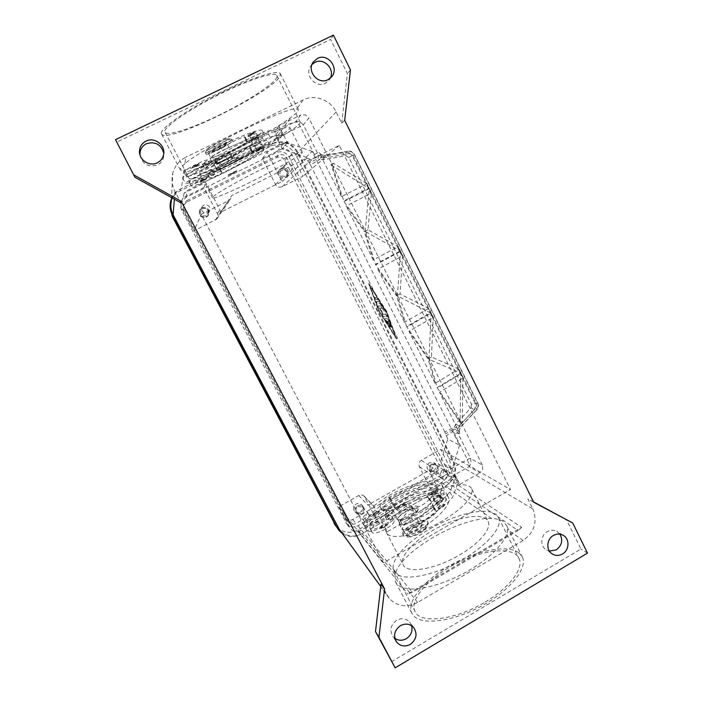 <?xml version="1.0" encoding="UTF-8"?>
<svg xmlns="http://www.w3.org/2000/svg" width="703" height="703" viewBox="0 0 703 703"><rect width="100%" height="100%" fill="white"/><g stroke="black" fill="none" stroke-linecap="round" stroke-linejoin="round"><path stroke-width="0.53" stroke-dasharray="3.52 2.64" d="M139.994 155.038C142.516 164.317 148.359 167.639 157.507 165.003C160.925 163.228 162.991 160.469 163.711 156.699L163.781 153.342M312.027 64.439L310.928 65.739C303.898 74.588 315.506 88.675 325.287 83.253L328.749 80.555L330.252 78.209M559.913 534.157L556.741 531.345C553.63 529.79 550.475 529.895 547.268 531.653C540.44 535.317 539.93 546.459 546.416 549.974L549.403 551.108M411.642 625.74L409.673 622.102C405.974 618.368 401.633 617.752 396.641 620.257C390.613 624.862 389.383 630.266 392.942 636.47L394.849 638.342M357.985 506.52L362.414 506.986C364.189 509.297 363.882 511.389 361.5 513.252C359.848 514.069 358.345 513.893 357.001 512.715C355.314 510.413 355.639 508.339 357.985 506.52M369.031 521.828C371.5 519.886 371.817 517.716 369.98 515.325C368.592 514.165 367.063 514.007 365.384 514.842C362.95 516.74 362.607 518.884 364.365 521.283C365.753 522.496 367.309 522.68 369.031 521.828M360.323 512.206C363.205 509.939 363.565 507.408 361.421 504.622C359.804 503.278 358.02 503.084 356.07 504.051C353.231 506.257 352.827 508.752 354.866 511.547C356.491 512.979 358.31 513.199 360.323 512.206M357.599 505.773C359.567 504.798 361.368 504.991 362.994 506.345C365.156 509.157 364.795 511.705 361.887 513.99C359.866 514.991 358.029 514.772 356.386 513.331C354.338 510.519 354.743 507.997 357.599 505.773M281.754 168.887C286.973 168.615 288.494 170.855 286.323 175.609L285.462 176.198C280.339 176.532 278.775 174.335 280.769 169.59L281.754 168.887M290.198 171.585L291.086 170.978C293.353 166.031 291.771 163.702 286.349 163.984L285.321 164.704C283.256 169.643 284.873 171.927 290.198 171.585M284.882 177.947L285.901 177.253C290.137 173.834 285.154 166.453 280.4 169.107L279.196 169.977C275.242 173.527 280.269 180.548 284.882 177.947M281.349 168.087C286.139 165.407 291.156 172.85 286.894 176.295L285.866 176.998C281.218 179.617 276.147 172.534 280.128 168.957L281.349 168.087M202.385 208.448C207.227 207.868 208.993 209.898 207.693 214.556L206.225 215.812C201.568 216.48 199.74 214.529 200.742 209.969L202.385 208.448M207.816 212.745L209.345 211.436C210.698 206.594 208.853 204.476 203.817 205.074L202.113 206.647C201.067 211.401 202.974 213.431 207.816 212.745M206.313 217.253L208.07 215.759C209.679 210.127 207.543 207.649 201.664 208.343L199.661 210.215C198.492 215.716 200.707 218.062 206.313 217.253M201.954 207.64C207.886 206.946 210.039 209.432 208.413 215.118L206.647 216.621C200.996 217.438 198.756 215.074 199.933 209.52L201.954 207.64M431.932 464.788L435.5 464.745C437.987 466.959 437.925 469.209 435.324 471.485L431.686 471.485C429.269 469.252 429.348 467.02 431.932 464.788M445.57 478.348C448.268 475.984 448.329 473.655 445.755 471.361L442.055 471.405C439.384 473.734 439.296 476.045 441.8 478.356L445.57 478.348M433.566 470.782C436.721 468.022 436.783 465.307 433.769 462.627L429.454 462.688C426.334 465.386 426.238 468.084 429.146 470.782L433.566 470.782M431.563 464.059L435.904 463.998C438.944 466.695 438.874 469.437 435.702 472.214L431.247 472.214C428.312 469.499 428.417 466.774 431.563 464.059M518.805 552.69C507.373 544.324 477.021 550.3 451.115 564.834C425.13 579.263 406.562 600.74 411.686 612.858L412.96 615.028C420.262 625.406 450.755 622.375 479.833 606.961C508.963 591.671 527.751 568.753 522.531 557.356L518.805 552.69M395.13 574.623L395.271 581.416L396.413 583.341C398.302 585.827 401.624 587.576 406.378 588.578C420.394 590.977 446.932 583.428 469.63 570.071C492.364 556.732 507.663 539.834 507.478 529.561L506.714 525.765L503.076 521.292C500.466 519.587 496.696 518.682 491.757 518.577C461.203 516.257 399.726 551.53 395.13 574.623L362.107 533.665L445.438 486.212C454.419 479.877 456.976 471.66 453.092 461.572L297.527 152.946C291.227 142.946 282.676 139.941 271.868 143.939L181.409 188.553C176.295 191.207 172.964 195.311 171.427 200.856L172.78 173.228C171.277 179.502 172.007 185.566 174.985 191.418L180.987 202.868M161.347 133.306C160.679 128.21 186.031 110.415 217.798 94.466C249.539 78.464 277.641 69.342 280.198 73.463L280.022 76.082C273.08 91.935 167.815 143.86 161.681 134.22L161.347 133.306M184.907 163.641C181.84 166.409 180.293 168.377 180.276 169.546L180.451 170.144L184.01 170.029C200.592 167.806 267.702 134.783 290.383 117.867L297.958 111.891L298.274 109.563L296.745 108.912C288.002 106.32 203.606 147.454 184.907 163.641L185.803 157.235C179.133 160.662 174.792 165.987 172.78 173.228M429.955 528.876C452.126 515.993 478.655 508.541 491.362 512.285C494.613 513.208 496.889 514.763 498.19 516.933L498.682 517.935C502.812 526.626 487.794 544.887 463.347 558.999C438.171 573.938 408.39 580.871 398.144 575.001L393.768 570.581L393.293 569.052C391.061 559.026 407.626 541.574 429.955 528.876M485.272 601.979C509.464 587.796 523.84 568.56 519.183 558.815C513.911 544.86 478.137 550.115 449.612 567.216C426.255 580.652 409.928 600.221 414.875 611.048C419.111 624.211 454.885 620.477 485.272 601.979M416.554 499.78C440.289 485.993 468.743 480.008 471.854 489.147C473.427 497.329 463.523 507.988 442.134 521.116C417.099 535.809 388.715 540.932 386.255 532.162C383.144 525.159 397.195 510.659 416.554 499.78M459.446 555.027C479.244 543.63 491.59 528.779 488.225 521.679C484.639 511.599 455.922 516.775 432.38 530.66C413.153 541.574 399.524 556.679 403.03 564.43C405.947 574.07 434.63 569.825 459.446 555.027M241.085 157.454C266.973 144.774 292.281 129.308 289.75 127.34C286.525 126.25 272.984 131.435 249.117 142.911C221.542 156.365 196.743 171.866 199.766 173.369C201.286 175.205 220.162 167.806 241.085 157.454M253.062 180.829C278.81 168.07 304.346 153.28 302.211 152.112C299.337 151.681 286.051 157.27 262.368 168.861C234.969 182.411 209.898 197.165 212.534 197.93C213.721 199.134 232.254 191.225 253.062 180.829M218.035 115.617C250.013 100.301 280.734 79.703 276.736 75.318C274.688 71.688 252.219 78.508 224.986 91.662C190.364 108.121 160.512 128.983 165.223 132.489C167.955 136.25 192.156 128.218 218.035 115.617M240.259 158.957C271.903 143.447 303.142 124.405 300.093 121.909C298.74 119.651 277.087 127.761 250.163 141.022C215.962 157.709 185.487 176.796 189.274 178.597C191.216 180.856 214.626 171.646 240.259 158.957M418.153 506.758C414.621 503.032 392.555 515.58 396.703 518.99L397.538 519.455C401.668 521.178 416.923 513.348 418.399 508.744L418.153 506.758M417.503 508.858C414.419 505.554 395.077 516.573 398.742 519.561L399.471 519.965C403.109 521.477 416.413 514.649 417.714 510.598L417.503 508.858M239.521 158.465L239.415 158.201C237.983 157.437 216.296 168.412 216.208 169.95L216.19 170.012C215.443 171.998 238.862 160.398 239.521 158.465M237.306 157.7L237.21 157.472C235.918 156.795 216.999 166.374 216.902 167.753L216.893 167.806C216.216 169.581 236.762 159.405 237.306 157.7M403.838 536.152L403.513 535.668C400.772 530.827 424.032 518.129 427.872 522.355L428.303 522.944L427.037 526.644C421.325 532.435 414.621 535.879 406.905 536.978L403.838 536.152M407.345 536.213C403.566 532.997 422.828 521.951 426.036 525.475L425.368 528.832C420.939 533.331 415.728 536.002 409.744 536.855L407.345 536.213M403.153 534.825L402.828 534.342C400.095 529.517 423.364 516.828 427.196 521.028L427.617 521.608C430.517 526.398 406.51 539.377 403.153 534.825M399.216 507.004L399.111 506.845C398.241 505.369 406.114 501.107 407.274 502.425L407.397 502.592C408.285 504.06 400.323 508.357 399.216 507.004M399.286 507.135L399.172 506.977C398.311 505.501 406.185 501.248 407.345 502.557L407.468 502.724C408.355 504.192 400.394 508.489 399.286 507.135M402.74 505.176L403.9 504.517L402.74 505.176M404.058 504.253L402.441 505.167L404.058 504.253M408.311 531.354L408.118 531.073C406.58 528.401 419.594 521.31 421.668 523.682L421.888 523.999C423.478 526.652 410.227 533.832 408.311 531.354M421.87 524.087C419.796 521.705 406.782 528.797 408.32 531.468L408.513 531.749C410.438 534.236 423.681 527.057 422.09 524.394L421.87 524.087M389.251 519.499C391.914 518.99 393.513 519.253 394.031 520.282L394.067 520.361C396.36 524.816 373.231 536.881 371.843 531.951L371.782 531.767C371.615 525.273 379.26 517.426 394.708 508.216C418.021 494.71 445.315 488.84 448.505 497.592C451.704 503.981 438.435 518.709 417.96 530.334L408.909 533.805C406.554 534.148 405.148 533.832 404.682 532.865C403.047 530.027 414.023 522.294 420.974 521.327C427.398 520.44 437.512 513.366 435.992 510.87L434.331 509.526C434.059 508.436 435.219 506.995 437.811 505.22C441.379 502.75 442.978 500.791 442.609 499.323L442.442 499.051C437.82 492.996 415.306 498.339 396.035 509.482C390.156 512.953 386.958 516.02 386.422 518.682L389.251 519.499L387.3 515.738C389.963 515.22 391.553 515.466 392.072 516.485L392.098 516.564C394.357 520.958 371.219 533.032 369.866 528.155L370.876 523.067L384.515 515.211L387.3 515.738M415.886 526.301L406.835 529.79C404.489 530.141 403.083 529.834 402.617 528.876C401.009 526.081 412.002 518.366 418.944 517.373C425.35 516.45 435.482 509.394 433.979 506.942L432.336 505.615C432.073 504.534 433.241 503.111 435.825 501.336C439.401 498.875 441.018 496.924 440.649 495.474L440.491 495.202C435.904 489.244 413.417 494.648 394.119 505.782L393.689 506.037L399.146 512.443L400.42 511.714C403.707 509.93 406.255 509.183 408.048 509.464L414.612 511.424L403.153 525.888L401.931 529.236C402.749 532.136 413.399 529.087 419.735 524.078L415.886 526.301L417.96 530.334M386.422 518.682L384.488 514.947C384.989 512.408 388.056 509.438 393.689 506.037L390.147 499.956L397.38 495.852C418.997 484.903 441.124 481.028 443.918 488.567C445.315 492.258 442.635 497.504 435.878 504.315C431.071 509.016 424.902 513.7 417.389 518.375L416.967 518.691C410.614 523.682 399.972 526.767 399.181 523.911L400.429 520.598L411.958 506.257L405.429 504.376C403.645 504.113 401.097 504.868 397.801 506.652L396.527 507.381L391.14 501.107C385.499 504.499 382.423 507.452 381.905 509.956L384.699 510.712C387.353 510.185 388.935 510.422 389.444 511.424L389.471 511.494C391.694 515.817 368.539 527.891 367.221 523.094L368.275 518.067C371.94 512.144 379.269 506.002 390.27 499.64L444.234 469.323L445.957 470.281L448.444 475.193L456.818 480.65L454.261 475.597L445.957 470.281M382.748 506.942C385.402 506.406 386.975 506.626 387.476 507.619L387.502 507.689C389.69 511.951 366.518 524.025 365.235 519.289L365.182 519.113C365.138 512.847 372.871 505.132 388.372 495.958C411.765 482.486 438.953 476.309 441.95 484.692C445.008 490.791 431.563 505.264 411.027 516.863L401.975 520.387C399.638 520.756 398.25 520.484 397.801 519.552C396.228 516.846 407.274 509.183 414.19 508.12C420.579 507.135 430.746 500.114 429.287 497.742L427.661 496.476C427.424 495.422 428.602 494.016 431.203 492.249C434.788 489.806 436.414 487.882 436.08 486.476L435.913 486.212C431.44 480.457 409.005 486.037 389.664 497.153C383.768 500.615 380.534 503.638 379.954 506.213L382.748 506.942L384.699 510.712M454.261 475.597L455.86 476.775L449.929 491.986L445.087 497.311L417.389 518.375L413.109 520.914L404.058 524.42C401.721 524.781 400.323 524.491 399.866 523.55C398.276 520.809 409.304 513.12 416.229 512.083C422.626 511.134 432.776 504.095 431.299 501.687L429.665 500.395C429.419 499.332 430.588 497.917 433.18 496.142C436.774 493.691 438.391 491.757 438.039 490.334L437.872 490.07C433.356 484.226 410.895 489.727 391.58 500.852L391.14 501.107L390.147 499.956M364.198 525.229L363.961 524.842C363.442 523.234 364.883 520.976 368.275 518.067L381.922 510.22C387.239 508.295 390.719 507.961 392.371 509.227L392.722 509.737C395.947 514.886 367.397 530.413 364.198 525.229M394.708 508.216L392.81 504.543C381.817 510.905 374.506 517.083 370.876 523.067C367.502 525.993 366.078 528.278 366.615 529.904L366.852 530.299C370.103 535.581 398.619 520.053 395.341 514.807L394.981 514.28C393.32 512.988 389.831 513.295 384.515 515.211L384.488 514.947M373.135 515.22L375.56 512.575C377.722 511.441 379.075 511.151 379.611 511.687L377.133 514.236C375.13 515.29 373.803 515.624 373.135 515.22M379.725 527.891C380.411 528.313 381.747 528.006 383.733 526.951L386.184 524.35C385.631 523.788 384.277 524.06 382.116 525.194L379.725 527.891M431.176 494.93L433.408 492.293C435.737 491.089 437.213 490.782 437.828 491.379L435.473 493.849C433.426 494.93 431.994 495.29 431.176 494.93M437.837 507.988C438.663 508.383 440.104 508.041 442.152 506.96L444.472 504.446C443.839 503.814 442.363 504.104 440.034 505.308L437.837 507.988M231.621 139.51L231.208 139.115C228.29 138.667 205.997 150.003 205.338 152.261L205.311 152.595C206.005 154.414 231.085 141.927 231.621 139.51M227.79 139.15L227.456 138.843C225.136 138.5 207.886 147.27 207.341 149.062L207.297 149.159C206.269 151.496 227.359 141.18 227.79 139.15M232.385 140.995L232.377 140.723C231.885 138.825 206.014 151.751 206.058 153.878L206.084 154.089C206.761 155.873 231.832 143.386 232.385 140.995M236.893 171.057L236.893 170.996C236.797 170.539 228.299 174.801 228.167 175.381L228.167 175.434C228.29 175.882 236.691 171.673 236.893 171.057M228.088 175.232C228.229 174.652 236.718 170.39 236.823 170.847L236.814 170.917C236.621 171.523 228.211 175.741 228.088 175.293L228.088 175.232M231.665 173.65L233.396 172.771L231.665 173.65M231.823 173.386L233.088 172.762L231.656 173.65M212.157 151.453C212.209 150.24 226.48 143.113 226.779 144.15L226.779 144.291C226.542 145.583 212.517 152.577 212.174 151.576L212.157 151.453M226.551 143.851L226.551 143.702C226.252 142.665 211.981 149.792 211.928 151.004L211.937 151.127C212.288 152.138 226.322 145.143 226.551 143.851M207.534 160.02C206.744 158.518 182.156 170.943 183.94 171.954L184.001 171.998C187.613 172.393 197.93 168.474 214.951 160.249C240.417 147.832 264.644 132.77 262.184 130.494C261.059 128.333 242.509 135.055 220.144 146.048L211.208 150.987L208.51 153.421C208.888 154.484 221.709 148.684 227.596 144.8C233.027 141.224 244.82 135.872 245.066 136.865L244.556 137.867L249.662 136.127C253.801 134.238 256.138 133.438 256.683 133.728L256.709 133.834C256.551 136.777 236.296 149.168 215.25 159.449C208.782 162.578 204.591 164.23 202.666 164.397L207.534 160.02M209.722 164.247C208.976 162.806 184.397 175.24 186.146 176.172L189.819 175.803C185.574 177.569 183.184 178.272 182.657 177.921L182.622 177.771C182.086 175.768 212.754 160.469 213.202 162.507L213.22 162.727C212.684 163.702 209.837 165.636 204.687 168.518L189.819 175.803C195.988 174.01 205.065 170.179 217.06 164.326L224.617 160.521C247.298 148.948 266.428 136.742 264.372 134.791C263.379 133.825 258.379 135.081 249.345 138.553L267.07 131.25L280.137 128.667L279.425 129.695L282.386 135.222L282.975 134.308L270.04 137.103L229.776 154.519C222.095 157.885 212.165 163.676 213.158 164.186L232.842 157.639L228.862 161.286L220.347 166.101L219.591 169.801L278.08 140.952L278.88 139.967L276.138 134.545L275.348 135.556L216.788 164.379L217.455 160.486L225.953 155.644L229.89 151.892L210.083 158.254C209.063 157.683 218.984 151.839 226.682 148.5L213.536 155.495L210.821 157.885C211.164 158.896 223.967 153.069 229.863 149.229C235.312 145.679 247.087 140.301 247.307 141.25L246.779 142.234L258.88 138.122C258.678 140.943 238.387 153.254 217.368 163.544L216.884 163.773C210.663 166.769 206.638 168.36 204.819 168.544L209.722 164.247M212.631 169.862C211.928 168.527 187.385 180.952 189.072 181.787L192.701 181.339C198.835 179.476 207.886 175.609 219.854 169.739L227.412 165.943C250.075 154.379 269.258 142.314 267.281 140.53C266.332 139.633 261.367 140.96 252.377 144.484L225.566 156.584L216.629 161.479L213.888 163.817C214.204 164.766 226.972 158.904 232.886 155.108C238.352 151.611 250.101 146.206 250.286 147.094L249.741 148.034L261.78 143.816C261.498 146.496 241.182 158.693 220.18 168.992L219.705 169.23C213.492 172.235 209.485 173.843 207.684 174.063L207.552 174.045C212.71 171.181 215.566 169.274 216.12 168.333L216.111 168.131C215.716 166.216 185.091 181.515 185.566 183.395L185.592 183.536C186.102 183.861 188.474 183.123 192.701 181.339L207.552 174.045L212.631 169.862M214.81 174.08C214.151 172.815 189.617 185.232 191.269 185.996L191.321 186.031C194.775 186.137 204.986 182.068 221.955 173.799C247.333 161.33 271.683 146.646 269.46 144.818C268.511 143.017 250.18 150.073 227.886 161.084L218.949 165.97L216.181 168.263C216.471 169.168 229.222 163.281 235.154 159.519C240.628 156.048 252.359 150.627 252.518 151.479L251.964 152.384L263.95 148.087C263.616 150.653 243.264 162.762 222.289 173.079C215.847 176.225 211.7 177.929 209.828 178.202L214.828 174.089L212.657 169.889M203.211 179.608L206.533 178.298L202.93 180.495L199.599 181.805L203.211 179.608M195.654 166.506L199.239 164.256L192.288 167.718L195.654 166.506M259.442 148.175L262.614 146.936L258.695 149.335L255.514 150.574L259.442 148.175M251.323 134.871L255.224 132.401L248.115 135.969L251.323 134.871M348.802 157.428L352.185 155.627L474.991 403.056L471.511 404.348L348.802 157.428L345.735 155.758L323.591 159.686L319.839 159.467L321.403 155.987L318.793 154.757L316.438 157.349L314.39 154.651L317.422 152.946L318.793 154.757C319.25 156.04 318.767 157.41 317.343 158.887L316.438 157.349L307.712 160.662L306.007 157.279L282.29 148.957L276.841 138.192L274.768 131.83L295.796 121.496L300.014 121.628L303.336 124.844L317.422 152.946L318.564 151.892L319.1 152.674C320.911 154.739 322.862 155.618 324.953 155.293L326.394 157.639L349.76 153.509L352.853 155.196L476.537 404.462L476.072 407.889L460.131 424.999L461.01 426.37L460.702 426.897L476.581 409.831L478.075 406.58L477.803 403.153L476.537 404.462M321.403 155.987L323.881 156.163L346.087 152.243L349.602 152.876L352.185 155.627L354.479 154.475L352.853 155.196M306.007 157.279L312.097 151.391L459.542 445.192L447.767 439.006L444.85 432.037L454.015 427.134L457.767 428.268L458.98 426.106L455.922 423.935L471.045 407.74L474.121 409.858L458.98 426.106L460.702 426.897L459.226 430.245L459.569 433.048C459.006 430.57 459.472 428.487 460.983 426.809L476.88 409.726L474.121 409.858L475.597 406.633L474.991 403.056L477.46 402.995L354.277 154.625L351.693 151.857L348.161 151.233L324.839 155.328L321.236 154.678L318.564 151.892M459.824 433.874L457.697 432.846L470.562 458.505L471.142 462.908L469.068 466.625L468.822 463.523L467.293 459.393L454.446 433.795L453.013 429.34C454.903 428.971 456.273 429.463 457.126 430.807L457.697 432.846L454.446 433.795M459.542 445.192L452.126 469.059L459.832 484.323L449.683 477.645L445.588 471.695L440.64 461.915L447.767 439.006M445.588 471.695L469.244 458.567L470.562 458.505L482.32 464.973L482.653 469.393L479.868 472.891L469.068 466.625L449.683 477.645M323.591 159.686L323.389 157.41L324.953 155.293L348.275 151.189L349.76 153.509M457.767 428.268L457.126 430.807L453.593 430.754L446.194 435.895M314.39 154.651L300.33 126.619L297.887 122.893L295.796 121.496L300.656 115.081L305.322 114.844L308.898 118.042L303.336 124.844L276.841 138.192M384.761 318.521L388.214 319.118L391.589 327.493L388.821 321.192L387.687 321.043L390.64 327.343L387.151 320.972L386.035 320.823L389.699 327.194L384.488 318.661L389.98 327.044L386.307 320.673L387.423 320.823L390.921 327.194L387.959 320.893L389.093 321.043L391.861 327.343L388.495 318.969L384.787 318.512M374.69 297.255L375.754 299.373L378.056 299.46L376.984 297.316L374.409 297.395L376.703 297.466L377.801 299.601L375.472 299.513L374.664 297.255M369.752 285.901L386.316 311.807L395.385 336.842L379.031 311.139L369.752 285.901L386.316 311.807M386.597 311.657L395.385 336.842M395.657 336.693L379.031 311.139M379.304 310.99L370.024 285.752M368.671 283.757L386.632 311.833L396.448 338.951L378.741 311.113L368.671 283.757L379.014 310.963L396.72 338.802L386.914 311.684L368.952 283.617M375.956 301.605L379.462 301.772L386.263 312.817L380.385 303.907L377.019 303.714L376.228 301.464L377.291 303.573L380.666 303.766L386.545 312.668L380.235 302.176L379.743 301.622L376.228 301.464M382.089 311.42L382.599 314.478L386.685 314.909L387.792 317.053L382.854 316.491L381.747 314.575L381.202 311.341L377.546 305.998L381.114 306.236L382.221 308.371L379.418 308.16L382.089 311.42L379.699 308.011L382.502 308.222L381.395 306.086L377.819 305.858L381.474 311.192L382.019 314.434L383.126 316.341L388.074 316.904L386.966 314.759L382.88 314.329L382.37 311.271M344.69 120.336L341.711 123.201L336.131 111.944C330.41 99.773 314.698 94 303.107 99.967L185.803 157.235M533.7 502.25L527.883 498.91L532.865 508.954L453.092 461.572M444.85 432.037L310.462 164.897L319.839 159.467L317.211 159.001L309.092 162.788L307.712 160.662M455.922 423.935L452.855 429.392L445.517 433.953M310.462 164.897L309.092 162.788M428.979 359.11L431.08 313.125L433.18 317.369L431.475 356.975L458.831 369.057L460.904 373.231L429.111 359.365L406.844 327.018L431.071 313.125L433.18 317.369L408.979 331.289L428.074 358.987L435.078 383.39L458.831 369.066L460.904 373.231L437.178 387.59L429.111 359.365M460.553 373.442L458.479 369.268M432.82 317.571L430.719 313.327M430.482 312.853L397.432 295.928L400.464 251.437L402.608 255.76L400.016 293.986L428.733 308.397L430.482 312.853L428.373 308.608M402.248 255.962L400.104 251.639M365.182 231.419L369.295 188.615L371.474 193.017L367.968 229.811L398.083 246.63L400.227 250.953L365.2 231.454L343.978 201.515L332.247 165.636L333.398 163.21L366.861 183.72L368.671 188.316L332.317 165.68M399.858 251.156L397.713 246.823M371.105 193.211L368.917 188.808M368.671 188.316L366.483 183.905M462.855 378.082L462.31 422.213L460.131 421.343L460.781 373.908L463.198 377.863L460.781 373.908M462.31 422.213L460.641 423.25L460.131 421.343M460.034 421.229L437.415 388.065L461.133 373.697L463.198 377.863L439.516 392.256L460.641 423.25M431.475 356.975L428.074 358.987M332.247 165.636L331.06 164.361L341.509 196.576L366.861 183.72L369.049 188.123L343.732 201.014M400.016 293.986L396.536 295.937L404.462 322.255L428.733 308.406L430.842 312.65L406.606 326.544L397.467 296.086M397.336 295.814L375.701 264.846L400.464 251.437L402.608 255.76L377.88 269.196L396.536 295.937M367.968 229.811L364.409 231.682L373.275 259.996L398.083 246.63L400.227 250.953L375.455 264.354L365.085 231.313M343.978 201.515L369.286 188.615L371.474 193.017L346.201 205.944L364.409 231.682M435.078 383.39L408.979 331.289M482.32 464.973L308.898 118.042M459.569 433.048L439.516 392.256M437.415 388.065L437.178 387.59M406.844 327.018L406.606 326.544M375.701 264.846L375.455 264.354M341.509 196.576L319.1 152.674M404.462 322.255L377.88 269.196M373.275 259.996L346.201 205.944M333.398 163.21L331.06 164.361M312.097 151.391L287.369 142.674L278.845 125.784L300.656 115.081M459.832 484.323L479.868 472.891M452.126 469.059L440.64 461.915M448.444 475.193L446.704 474.209L399.91 500.756C421.51 489.815 443.681 486.054 446.537 493.726C447.969 497.478 445.324 502.786 438.593 509.64L447.776 502.601L452.591 497.249L458.426 481.854L456.818 480.65M445.834 470.351L448.321 475.263M278.748 140.038L276.007 134.607M276.138 134.545L279.557 129.624M227.192 148.28L249.345 138.553L227.192 148.28M282.975 134.308L280.137 128.667M282.255 135.292L279.425 129.695M278.08 140.952L275.348 135.556M219.591 169.801L216.788 164.379M220.347 166.101L217.455 160.486M282.386 135.222L278.88 139.967M284.082 142.718L187.393 190.495L184.054 193.132L205.689 182.437L219.872 209.731L220.461 212.376L282.641 181.242L280.857 179.23L267.07 152.103L288.089 141.707L284.082 142.718L276.279 152.648L186.005 197.341L181.295 202.622C180.399 205.285 180.583 207.886 181.866 210.434L346.939 524.139C350.147 527.215 353.811 527.742 357.95 525.721L441.44 478.33C445.939 475.158 447.222 471.045 445.271 465.992L289.118 157.129C285.954 152.129 281.675 150.635 276.279 152.648M438.593 509.64L420.157 523.753C427.661 519.078 433.804 514.368 438.593 509.64M455.86 476.775L458.426 481.854M454.138 475.667L456.686 480.72M444.234 469.323L446.704 474.209M392.687 504.859L399.91 500.756L392.81 504.543M396.527 507.381L399.146 512.443M441.44 478.33L518.12 530.493L412.318 592.374L407.775 593.93L521.652 527.347L449.929 479.683L431.387 490.228L443.663 499.455L431.124 474.797C430.078 472.073 430.763 469.868 433.189 468.163L367.774 505.123C369.76 504.13 371.588 504.297 373.267 505.624L387.186 531.74L443.663 499.455M357.95 525.721L412.318 592.374M381.052 584.114L389.111 598.306C397.274 606.522 406.765 607.91 417.573 602.462L523.111 540.484C534.447 532.285 537.698 521.775 532.865 508.954M220.461 212.376L231.867 195.469L306.991 158.008L282.641 181.242M282.465 148.676L262.395 158.606L275.567 184.45C277.193 186.998 279.381 187.745 282.131 186.699L302.879 176.295L291.745 154.238C289.68 150.565 286.587 148.711 282.465 148.676L288.089 141.707M306.991 158.008C308.986 159.265 311.034 159.414 313.116 158.465L339.285 145.398L510.475 489.516L383.425 562.787L201.286 214.301L228.484 200.724L230.399 199.239L231.867 195.469M262.395 158.606L267.07 152.103M358.284 531.802L377.318 520.976L363.987 496.002C362.379 494.727 360.63 494.569 358.732 495.51L338.714 506.775L350.7 528.999C352.748 531.143 355.279 532.074 358.284 531.802L407.775 593.93M377.318 520.976L387.186 531.74M431.387 490.228L419.366 466.634C418.355 464.033 419.006 461.924 421.334 460.298L440.781 449.366L510.475 489.516M521.652 527.347L518.12 530.493M339.285 145.398L302.879 176.295M184.054 193.132L183.246 197.78L203.861 187.578L217.385 213.571C218.299 215.54 218.097 217.368 216.796 219.046L193.905 230.953L201.286 214.301M183.246 197.78L181.602 200.671C180.689 203.387 180.882 206.049 182.191 208.65L193.905 230.953M203.861 187.578L205.689 182.437M383.425 562.787L338.714 506.775M449.929 479.683C452.205 476.449 452.556 473.075 450.992 469.578L440.781 449.366M389.111 598.306L339.707 530.106C346.14 536.609 353.6 537.795 362.107 533.665M341.711 123.201L347.405 73.648L330.621 39.473L116.417 142.305M533.533 501.916L527.883 498.91M391.466 661.769L580.915 549.034L566.346 519.368M587.488 553.129L580.915 549.034M350.481 69.931L347.405 73.648M333.424 35.15L330.621 39.473M287.369 142.674L282.29 148.957M278.845 125.784L274.768 131.83M186.453 202.244L183.43 205.557L183.747 210.812L345.489 518.498C347.59 520.484 349.98 520.826 352.678 519.508L436.168 472.249C439.129 470.175 439.964 467.477 438.681 464.165L284.9 160.512C282.826 157.244 280.022 156.268 276.49 157.586L186.453 202.244L186.813 200.619L278.45 155.187C282.044 153.852 284.9 154.845 287.009 158.175L443.312 467.1C444.612 470.474 443.76 473.216 440.755 475.325L355.885 523.454C353.152 524.79 350.718 524.447 348.583 522.426L184.054 209.345L183.729 203.993L186.813 200.619M171.532 198.694C173.395 194.336 176.444 191.075 180.68 188.914L272.571 143.597C283.379 139.598 291.93 142.595 298.221 152.604L453.743 461.203C457.618 471.291 455.069 479.508 446.089 485.835L361.439 534.043C354.62 537.567 348.117 537.277 341.939 533.182M339.004 530.457L336.069 526.38C342.396 532.804 349.751 533.99 358.135 529.93L441.414 482.592C450.254 476.362 452.767 468.295 448.945 458.365L295.928 155.038C289.741 145.205 281.332 142.261 270.717 146.198L180.434 190.75C175.372 193.378 172.094 197.446 170.601 202.947L170.1 206.041M260.391 142.665L253.3 146.224L260.391 142.665M250.338 140.336L250.338 140.415C252.641 139.783 255.013 138.596 257.439 136.857L257.447 136.769C255.119 137.41 252.755 138.596 250.338 140.336M254.02 145.793L259.688 142.946L254.02 145.793M256.727 137.199L251.05 140.046L256.727 137.199M439.691 495.14L439.823 495.307C438.487 497.61 436.273 498.796 433.171 498.849L433.048 498.691C434.375 496.388 436.581 495.202 439.691 495.14M435.842 504.077C438.944 504.042 441.159 502.865 442.486 500.527L442.345 500.36C439.234 500.404 437.02 501.59 435.711 503.91L435.842 504.077M439.041 495.51C436.554 495.562 434.788 496.511 433.725 498.348L433.83 498.48C436.308 498.436 438.083 497.487 439.147 495.641L439.041 495.51M436.493 503.708L436.387 503.568C437.433 501.714 439.208 500.764 441.695 500.729L441.809 500.87C440.746 502.733 438.98 503.673 436.493 503.708M413.109 520.914L411.027 516.863M376.738 513.594L373.39 514.42L375.42 512.197C379.312 510.703 379.752 511.169 376.738 513.594M380.508 528.102L382.511 525.835C386.404 524.359 386.861 524.851 383.873 527.312L380.508 528.102M435.043 493.198L431.431 494.104C431.08 493.611 431.704 492.873 433.303 491.898C437.398 490.325 437.978 490.764 435.043 493.198M438.619 508.216C438.259 507.698 438.874 506.942 440.465 505.958C444.56 504.411 445.157 504.877 442.249 507.346L438.619 508.216M184.001 171.998L186.198 176.216M227.596 144.8L229.863 149.229M189.125 181.822L191.321 186.031M232.886 155.108L235.154 159.519M199.599 181.805C200.759 182.121 198.817 182.912 203.237 180.987C207.06 178.887 207.139 178.641 203.483 180.24L200.443 182.051L203.237 180.979C206.172 179.537 207.271 178.65 206.533 178.298M195.381 165.864C199.204 163.746 199.265 163.465 195.575 165.029L192.552 166.883L195.381 165.864M255.514 150.574C255.189 151.4 256.358 151.154 259.038 149.827C263.071 147.612 263.282 147.287 259.679 148.843L256.384 150.802L259.047 149.818C260.207 149.168 263.616 147.656 262.614 146.936M251.085 134.185C255.101 131.953 255.294 131.593 251.656 133.104L248.387 135.108L251.085 134.185M345.735 155.758L346.087 152.243L348.275 151.189C350.569 150.688 352.634 151.786 354.47 154.475L477.803 403.153M476.88 409.726L476.072 407.889M336.131 111.944L297.527 152.946M471.045 407.74L471.511 404.348M460.131 424.999L457.961 429.076M321.746 157.121L326.394 157.639M229.776 154.519L226.682 148.5M263.361 139.607L260.365 133.711M270.04 137.103L267.07 131.25M221.735 165.416L218.835 159.801M228.862 161.286L225.953 155.644M232.675 157.894L229.732 152.164M231.876 157.841L228.914 152.085M215.962 163.588L212.921 157.7M225.566 156.584L227.886 161.084M249.969 147.648L252.192 152.006M254.811 146.224L257.008 150.539M261.78 143.816L263.95 148.087M220.18 168.992L222.289 173.079M207.684 174.063L209.828 178.202M209.406 172.507L211.568 176.673M219.854 169.739L221.955 173.799M220.144 146.048L222.473 150.565M244.767 137.454L246.999 141.821M249.662 136.127L251.867 140.459M256.709 133.834L258.88 138.122M215.25 159.449L217.368 163.544M202.666 164.397L204.819 168.544M204.362 162.771L206.524 166.945M214.951 160.249L217.06 164.326M186.005 197.341L187.393 190.495M445.087 497.311L447.776 502.601M416.967 518.691L419.735 524.078M449.929 491.986L452.591 497.249M397.801 506.652L400.42 511.714M405.429 504.376L408.048 509.464M411.51 505.932L414.155 511.09M411.527 507.399L414.19 512.575M400.429 520.598L403.153 525.888M416.229 512.083L414.19 508.12M430.341 500.931L428.338 497.003M433.18 496.142L431.203 492.249M437.872 490.07L435.913 486.212M391.58 500.852L389.664 497.153M381.905 509.956L379.954 506.213M367.159 522.918L365.182 519.113M390.27 499.64L388.372 495.958M420.974 521.327L418.944 517.373M435.016 510.088L433.013 506.16M437.811 505.22L435.825 501.336M442.442 499.051L440.491 495.202M396.035 509.482L394.119 505.782M371.782 531.767L369.804 527.979M303.107 99.967L296.745 108.912M290.383 117.867L271.868 143.939M491.757 518.577L445.438 486.212M523.111 540.484L507.478 529.561M275.567 184.45L280.857 179.23M282.131 186.699L313.116 158.465M289.118 157.129L291.745 154.238M419.366 466.634L431.124 474.797M421.334 460.298L433.189 468.163M215.294 220.224L228.484 200.724M217.385 213.571L219.872 209.731M358.732 495.51L367.774 505.123M364.98 497.276L374.304 506.951M345.683 522.347L349.426 527.171M445.271 465.992L450.992 469.578M181.866 210.434L182.191 208.65M184.01 170.029L181.409 188.553M174.985 191.418L174.362 199.177M417.573 602.462L406.378 588.578M386.386 594.29L380.771 586.53M183.747 210.812L184.054 209.345M276.49 157.586L278.45 155.187M284.9 160.512L287.009 158.175M438.681 464.165L443.312 467.1M436.168 472.249L440.755 475.325M352.678 519.508L355.885 523.454M344.637 517.285L347.713 521.195M180.434 190.75L180.68 188.914M270.717 146.198L272.571 143.597M295.928 155.038L298.221 152.604M448.945 458.365L453.743 461.203M441.414 482.592L446.089 485.835M358.135 529.93L361.439 534.043M163.658 154.326L163.711 156.699M331.517 76.943L328.749 80.555M562.962 535.176L556.741 531.345M413.654 627.524L409.673 622.102M362.414 506.986L369.98 515.325M361.421 504.622L362.994 506.345M286.323 175.609L291.086 170.978M285.901 177.253L286.894 176.295M207.693 214.556L209.345 211.436M208.07 215.759L208.413 215.118M435.5 464.745L445.755 471.361M433.769 462.627L435.904 463.998M411.686 612.858L395.271 581.425M280.198 73.463L298.283 109.563M498.682 517.935L519.183 558.815M471.854 489.147L488.225 521.679M289.75 127.34L302.211 152.112M276.736 75.318L300.093 121.909M239.415 158.201L237.21 157.472M402.828 534.342L403.513 535.668M394.031 520.282L392.072 516.485M389.444 511.424L387.476 507.619M363.961 524.842L366.615 529.904M379.611 511.687C378.117 511.055 379.91 510.404 375.393 512.179C373.047 513.84 372.274 514.824 373.073 515.123M386.184 524.35C386.975 524.666 386.211 525.659 383.9 527.329C379.506 529.201 380.833 528.269 379.664 527.786M437.828 491.379C437.407 490.36 435.886 490.527 433.268 491.88C430.965 493.524 430.227 494.49 431.044 494.771M444.472 504.446C445.236 504.798 444.507 505.773 442.284 507.364C437.389 509.394 438.962 508.304 437.705 507.821M231.208 139.115L227.456 138.843M205.338 152.261L207.341 149.062M232.377 140.723L231.612 139.229M226.779 144.15L226.551 143.702M183.94 171.954L186.146 176.172M208.51 153.421L210.821 157.885M189.072 181.787L191.269 185.996M213.888 163.817L216.181 168.263M216.111 168.131L213.202 162.507M192.297 167.762C191.787 167.191 192.877 166.277 195.575 165.02C198.36 163.72 199.582 163.465 199.239 164.256M248.106 136.048C247.403 135.609 248.59 134.624 251.665 133.095C254.486 131.848 255.672 131.61 255.224 132.401M477.794 403.162C478.919 404.884 478.611 407.081 476.871 409.726M229.89 151.892L232.842 157.639M210.083 158.254L213.158 164.186M182.657 177.921L185.592 183.536M252.518 151.479L250.286 147.094M251.964 152.384L249.741 148.034M263.933 147.99L261.762 143.72M209.67 178.167L207.526 174.028M269.46 144.818L267.281 140.53M247.307 141.25L245.066 136.865M246.779 142.234L244.556 137.867M258.862 138.016L256.683 133.728M202.499 164.344L204.652 168.5M209.749 164.265L207.561 160.047M262.184 130.494L264.372 134.791M211.937 151.127L212.174 151.576M205.311 152.595L206.084 154.089M411.958 506.257L414.612 511.424M399.181 523.911L401.931 529.236M392.722 509.737L395.341 514.807M399.866 523.55L397.801 519.552M431.299 501.687L429.287 497.742M429.665 500.395L427.661 496.476M438.039 490.334L436.08 486.476M381.957 510.316L380.007 506.573M367.221 523.094L365.235 519.289M443.918 488.567L441.95 484.692M404.682 532.865L402.617 528.876M435.992 510.87L433.979 506.942M434.331 509.526L432.336 505.615M442.609 499.323L440.649 495.474M386.483 519.051L384.541 515.317M371.843 531.951L369.866 528.155M448.505 497.592L446.537 493.726M427.617 521.608L428.303 522.944M425.368 528.832L427.037 526.644M409.744 536.855L406.905 536.978M216.893 167.806L216.19 170.012M417.714 510.598L418.399 508.744M399.471 519.965L397.538 519.455M165.223 132.489L189.274 178.597M199.766 173.369L212.534 197.93M386.255 532.162L403.03 564.43M393.768 570.581L414.875 611.048M180.443 170.144L161.681 134.22M522.531 557.356L506.714 525.765M431.247 472.214L429.146 470.782M441.8 478.356L431.686 471.485M199.933 209.52L199.661 210.215M202.113 206.647L200.742 209.969M280.128 168.957L279.196 169.977M285.321 164.704L280.769 169.59M356.386 513.331L354.866 511.547M364.365 521.283L357.001 512.715M216.796 219.046L230.399 199.239M363.987 496.002L373.267 505.624M346.939 524.139L350.7 528.999M181.295 202.622L181.602 200.671M395.842 640.899L392.942 636.47M551.591 553.498L546.416 549.974M312.765 62.866L310.928 65.739M183.43 205.557L183.729 203.993M345.489 518.498L348.583 522.426M170.601 202.947L170.671 201.33M253.3 146.224L250.338 140.415M259.688 142.946L256.736 137.129M251.05 140.046L254.011 145.855M257.447 136.769L260.4 142.577M439.823 495.307L442.486 500.527M433.725 498.348L436.387 503.576M439.147 495.641L441.809 500.87M433.048 498.691L435.711 503.91"/><path stroke-width="1.05" d="M145.978 141.127C154.352 136.646 165.618 145.099 163.658 154.326C162.92 158.157 160.811 160.969 157.34 162.771C149.704 166.875 139.071 160.17 139.466 151.444C139.677 146.751 141.848 143.315 145.978 141.127M163.781 153.342C161.11 144.352 155.301 141.154 146.347 143.746C142.287 145.899 140.152 149.273 139.95 153.878L139.994 155.038M317.484 58.419C327.906 52.743 339.611 68.279 331.517 76.943L328.002 79.685C318.055 85.195 306.253 70.854 313.406 61.855L317.484 58.419M330.252 78.209C335.138 69.114 323.942 57.461 314.944 62.356L312.027 64.439M553.358 535.501C556.609 533.709 559.808 533.603 562.962 535.176C569.852 538.516 569.553 550.141 562.488 553.964C559.078 555.853 555.739 555.897 552.488 554.105C545.906 550.546 546.424 539.227 553.358 535.501M549.403 551.108L556.275 549.843C561.934 545.493 563.147 540.264 559.913 534.157M400.42 625.67C405.49 623.113 409.902 623.737 413.654 627.524C417.661 633.86 416.528 639.475 410.253 644.387C404.954 647.041 400.42 646.294 396.659 642.138C393.047 635.837 394.295 630.345 400.42 625.67M394.849 638.342C398.46 640.749 402.283 640.864 406.325 638.693C411.044 635.442 412.819 631.127 411.642 625.74M572.708 523.006L533.7 502.25L344.69 120.336L350.481 69.931L333.424 35.15L115.512 139.651L134.906 177.235L180.987 202.868L181.233 201.313L384.594 588.947L381.052 584.114L375.49 631.602L395.156 667.85L587.488 553.129L572.708 523.006L533.533 501.916M171.427 200.856C170.267 205.663 170.829 210.311 173.114 214.784L339.707 530.106M115.512 139.651L134.906 177.235M134.335 175.205L181.233 201.313M384.594 588.947L378.935 637.217L375.49 631.602M378.935 637.217L395.156 667.85M341.939 533.182L339.004 530.457L336.886 527.32L172.384 215.144C170.117 210.707 169.546 206.102 170.671 201.33L171.532 198.694M170.1 206.041L172.288 216.515L336.069 526.38M174.362 199.177L173.114 214.784M380.771 586.53L337.563 526.942M172.288 216.515L172.384 215.144M333.987 523.304L336.886 527.32M396.659 642.138L395.842 640.899M552.488 554.105L551.591 553.498M313.406 61.855L312.765 62.866M139.466 151.444L139.95 153.878"/></g></svg>
